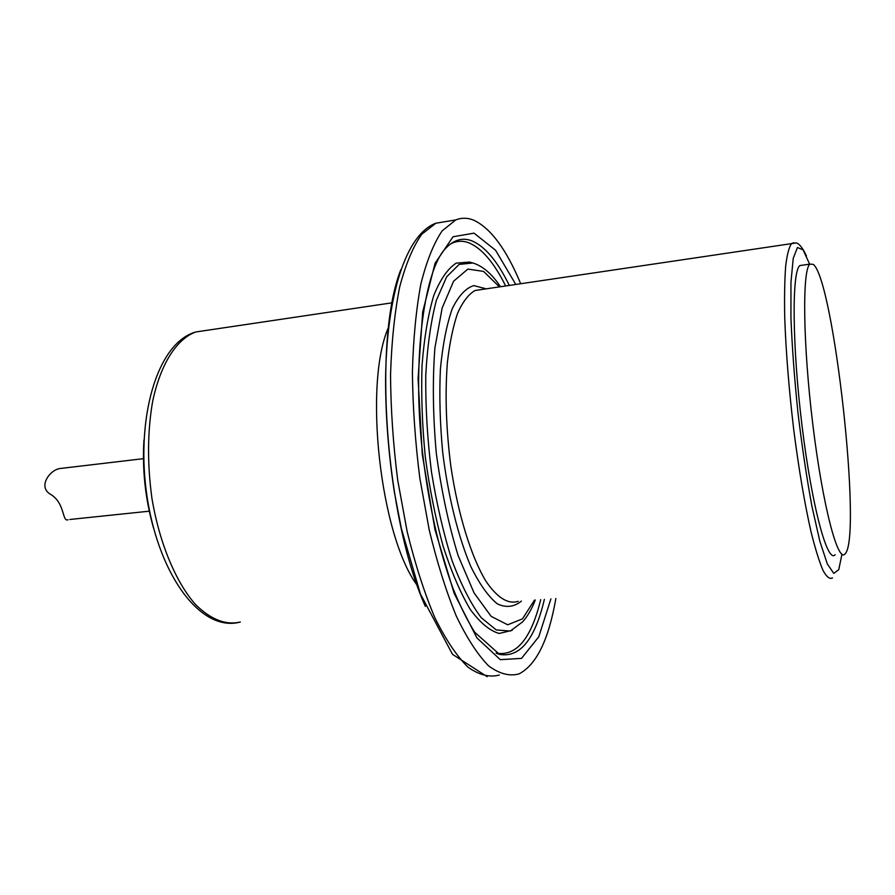 <?xml version="1.0" encoding="UTF-8"?>
<svg xmlns="http://www.w3.org/2000/svg" width="895" height="895" viewBox="0 0 895 895"><rect width="100%" height="100%" fill="white"/><g stroke="black" fill="none" stroke-linecap="round" stroke-linejoin="round"><path stroke-width="1.34" d="M813.264 264.349L809.919 264.126C802.155 269.54 802.916 343.915 812.884 424.98C822.762 506.111 837.966 563.391 845.081 553.882C862.31 537.805 833.939 280.146 813.264 264.349M835.136 554.676C827.606 564.186 811.978 507.073 802.077 426.154C792.086 345.28 791.717 271.028 799.895 265.558L802.524 265.177M520.7 283.715C506.481 249.571 490.93 228.438 474.037 220.327C467.805 217.698 461.719 217.563 455.768 219.913L442.13 230.899C433.739 243.283 426.658 260.937 420.896 283.838C416.119 309.536 413.289 338.948 412.405 372.074C412.774 406.632 415.235 441.917 419.8 477.964L429.186 529.773C437.062 562.429 446.102 591.192 456.282 616.051C466.854 638.023 477.606 654.614 488.547 665.835C499.332 673.823 509.501 676.519 519.066 673.89C536.441 664.817 548.702 639.69 555.851 598.52M143.95 440.038C142.148 469.875 145.337 499.22 153.537 528.061M68.042 519.771C62.091 522.143 65.201 503.471 50.981 494.566C36.874 487.081 50.31 468.89 60.905 468.409L63.791 468.074M841.971 554.128L838.76 569.679L833.793 573.382L827.338 563.984L819.842 541.251L811.944 506.402C806.697 477.908 802.043 446.683 797.971 412.752C794.458 378.742 792.12 347.215 790.945 318.184L790.956 282.294L793.238 258.297L797.445 247.512L803.083 249.862L809.628 264.159M793.854 242.758L791.639 243.474C789.099 246.875 787.119 254.359 785.687 265.927C784.646 279.777 784.322 297.095 784.736 317.87C785.955 351.97 788.942 389.18 793.708 429.533C798.843 469.428 804.627 503.583 811.071 531.988C815.255 548.713 819.238 561.545 823.042 570.462C826.633 576.995 829.788 579.479 832.507 577.913M518.205 601.317C508.136 604.55 497.419 597.905 486.041 581.392C471.262 557.07 458.05 514.659 450.879 466.44C446.102 429.186 444.927 394.561 447.377 362.542C449.648 342.953 453.071 326.462 457.647 313.093C462.76 301.805 468.555 294.276 475.021 290.506L482.248 289.432M392.346 302.778L195.748 331.978C156.569 342.964 134.899 420.001 147.362 498.75C159.836 577.521 201.845 632.709 240.352 622.014C225.764 625.415 210.828 619.586 195.558 604.55C175.89 582.365 159.5 543.321 151.971 498.616C147.216 464.057 147.429 431.714 152.609 401.575C160.585 363.762 176.785 338.858 195.748 331.978L206.118 330.445M388.721 326.865C363.191 383.183 380.095 535.904 417.383 585.554M486.231 288.839L473.791 285.594C465.736 288.1 458.542 295.842 452.21 308.82C446.627 324.762 442.689 344.944 440.385 369.378C439.21 395.657 439.993 423.447 442.734 452.747C448.205 496.524 458.285 536.944 470.848 566.602C479.53 584.155 488.357 596.562 497.318 603.834C506.067 607.985 514.099 607.056 521.427 601.082M499.421 286.881L483.58 271.42L467.861 269.082L453.586 281.22L442.152 308.025L434.892 348.032C432.453 380.397 432.923 415.414 436.29 453.094C441.347 490.572 448.63 524.761 458.162 555.683L474.07 592.926L491.12 616.331L507.7 624.799L522.49 618.848L534.494 600.109M400.837 269.675C372.98 339.887 385.107 516.874 425.36 606.396M446.068 221.524L435.876 223.224L421.758 234.233C413.054 246.628 405.681 264.238 399.651 287.071C394.617 312.679 391.574 341.968 390.544 374.949C390.779 409.328 393.185 444.446 397.727 480.291L407.203 531.82C415.19 564.297 424.387 592.882 434.802 617.595C445.609 639.433 456.64 655.923 467.884 667.066C478.97 675.009 489.464 677.66 499.343 675.031M515.788 284.442L495.595 250.276L474.026 233.147L453.038 236.761L435.082 263.253L422.697 311.975L418.066 378.473L422.295 454.537L434.959 529.616L454.145 593.34L476.957 637.956L500.294 659.66L521.528 658.384L538.779 636.77L550.906 598.878M509.3 285.416C497.542 261.284 485.079 246.438 471.9 240.856C461.518 236.851 451.874 240.386 442.98 251.461C424.275 275.906 412.326 358.257 422.149 449.357C428.246 502.419 438.46 548.579 452.781 587.825C459.907 605.535 467.224 620.347 474.73 632.262L499.522 654.402C519.95 657.881 534.897 639.533 544.373 599.37M496.512 653.339L499.522 654.402L496.11 653.104C516.303 656.617 531.16 638.795 540.703 599.639M505.653 285.952C494.051 262.582 481.778 248.206 468.812 242.813C462.391 240.386 456.17 240.844 450.151 244.178M474.149 263.387L469.506 262.056L456.17 263.152C447.679 268.701 440.195 279.531 433.728 295.663C428.078 314.716 424.185 337.941 422.048 365.317C421.086 394.46 422.171 425.013 425.304 456.953C429.589 488.692 435.518 518.418 443.092 546.129C451.393 571.748 460.422 592.803 470.188 609.316C480.067 622.741 489.722 630.785 499.13 633.459L512.186 630.349M500.462 286.724C492.026 273.982 482.841 266.083 472.896 262.996L459.157 264.394L446.694 276.768L436.424 300.138C430.92 320.925 427.362 346.007 425.763 375.385C425.461 406.487 427.351 438.584 431.435 471.687C436.704 504.198 443.607 533.901 452.12 560.796C461.283 585.095 470.983 604.069 481.219 617.718L496.255 629.935L510.329 631.042L522.714 621.779C527.647 616.14 531.843 608.902 535.288 600.042M799.895 265.558L809.919 264.126M806.429 255.948C800.835 243.608 796.36 242.746 796.214 242.937L481.723 289.51M455.768 219.913L435.876 223.224C406.218 234.054 386.629 294.198 385.577 379.066C385.566 416.052 388.475 453.687 394.337 491.948L401.352 528.531L420.437 594.011L452.49 654.323L487.193 676.676M143.435 458.665L60.905 468.409M149.275 511.179L69.855 519.48"/></g></svg>
